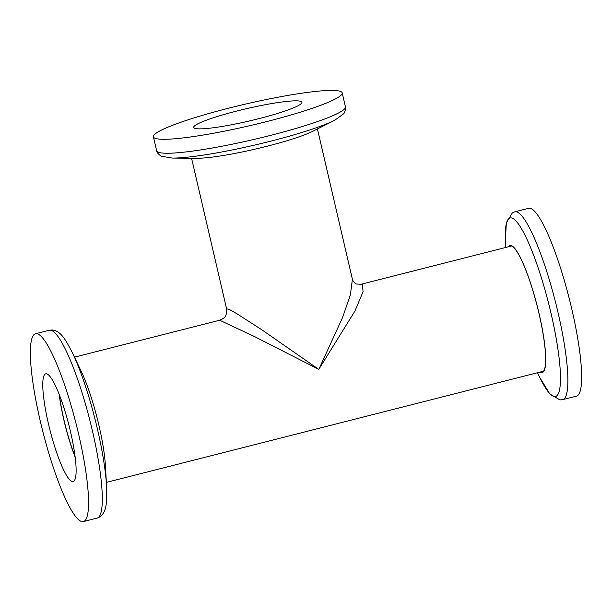 <?xml version="1.0" encoding="UTF-8"?>
<svg xmlns="http://www.w3.org/2000/svg" width="612" height="612" viewBox="0 0 612 612"><rect width="100%" height="100%" fill="white"/><g stroke="black" fill="none" stroke-linecap="round" stroke-linejoin="round"><path stroke-width="0.92" d="M352.474 279.562C351.548 278.98 355.274 284.243 356.643 284.014L362.335 284.389L363.092 291.679L354.883 311.118L318.798 369.38L254.638 336.623L219.662 320.237C224.474 318.156 226.922 316.84 226.601 308.83L229.163 309.381L237.035 313.811L261.691 329.7L318.798 369.38L342.49 317.704L350.347 294.946L352.405 279.294M48.447 423.848A55.57 9.792 75.7 0 1 45.747 373.81A55.57 9.792 75.7 0 1 68.934 425.248A55.57 9.792 75.7 0 1 73.149 481.514A55.57 9.792 75.7 0 1 48.447 423.848M40.254 421.01A96.918 17.075 -104.3 0 0 83.339 521.585A96.918 17.075 -104.3 0 0 76.003 423.45A96.918 17.075 -104.3 0 0 35.557 333.739A96.918 17.075 -104.3 0 0 40.254 421.01M59.157 394.273A55.57 9.792 -104.3 0 0 63.855 419.924A55.57 9.792 -104.3 0 0 75.146 457.133M75.077 456.575A54.919 9.677 75.7 0 1 63.985 419.97A54.919 9.677 75.7 0 1 59.364 394.794M72.774 353.545A92.129 16.233 -104.3 0 1 97.415 428.974A92.129 16.233 -104.3 0 1 106.58 486.441L105.463 466.306A65.568 11.552 -104.3 0 0 98.937 425.424A65.568 11.552 -104.3 0 0 81.404 371.729L72.774 353.529C64.635 337.648 60.412 331.008 52.074 329.96L49.32 330.235A96.918 17.075 -104.3 0 1 89.757 419.954A96.918 17.075 -104.3 0 1 97.101 518.089L83.339 521.585M236.798 111.04A55.57 6.311 166.9 0 1 301.923 102.258A55.57 6.311 166.9 0 1 249.229 121A55.57 6.311 166.9 0 1 193.683 127.449A55.57 6.311 166.9 0 1 236.798 111.04M228.605 108.202A96.918 11.008 -13.1 0 0 153.405 136.82A96.918 11.008 -13.1 0 0 250.293 125.567A96.918 11.008 -13.1 0 0 342.2 92.886A96.918 11.008 -13.1 0 0 228.605 108.202M334.619 120.312A92.129 10.458 -13.1 0 1 270.703 141.173A92.129 10.458 -13.1 0 1 172.309 158.08L197.018 158.271A65.568 7.443 -13.1 0 0 267.046 146.237A65.568 7.443 -13.1 0 0 312.541 131.389L334.626 120.312L343.883 113.648C345.65 109.992 346.17 107.72 345.443 106.848A96.918 11.008 -13.1 0 1 253.544 139.528A96.918 11.008 -13.1 0 1 156.657 150.774L153.405 136.82M571.746 308.876A96.918 17.075 75.7 0 1 576.443 396.155L562.68 399.651A96.918 17.075 75.7 0 0 557.983 312.38A96.918 17.075 75.7 0 0 514.899 211.798L528.661 208.302A96.918 17.075 75.7 0 1 571.746 308.876M508.212 246.835A65.568 11.552 75.7 0 1 537.244 306.122A65.568 11.552 75.7 0 1 540.067 372.073M508.557 246.751A65.254 11.498 75.7 0 1 509.957 245.726A65.254 11.498 75.7 0 1 538.973 313.451A65.254 11.498 75.7 0 1 542.133 372.211A65.254 11.498 75.7 0 1 540.411 371.981M505.65 247.485L505.428 243.477A92.129 16.233 75.7 0 1 519.894 226.111A92.129 16.233 75.7 0 1 551.083 313.566A92.129 16.233 75.7 0 1 559.643 389.331A92.129 16.233 75.7 0 1 539.226 376.349L537.504 372.723M106.35 482.401L543.54 371.186M74.496 357.163L219.662 320.237M360.476 284.419L511.686 245.955M191.556 158.233L226.585 308.754M317.421 128.941L352.458 279.531M35.557 333.739L49.32 330.235M106.572 486.41C107.024 504.257 106.48 512.114 99.657 517.01L97.101 518.089M342.2 92.886L345.443 106.848M172.309 158.08L161.055 156.19C157.865 153.689 156.397 151.883 156.657 150.774M539.792 377.528L549.828 393.975L559.926 399.927L562.68 399.651M505.359 242.176L506.323 222.929L512.343 212.877L514.899 211.798"/></g></svg>
